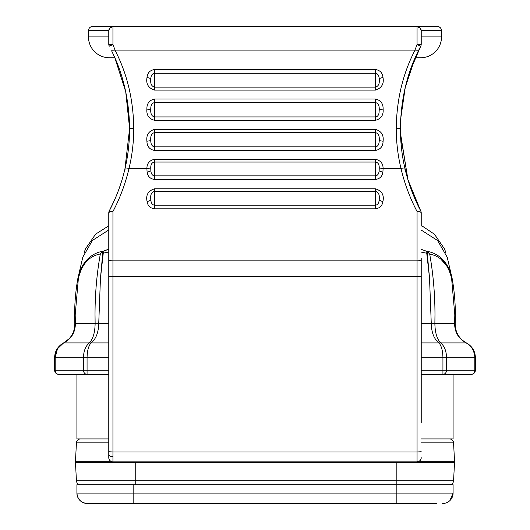 <?xml version="1.0" encoding="UTF-8"?>
<svg xmlns="http://www.w3.org/2000/svg" width="530" height="530" viewBox="0 0 530 530"><rect width="100%" height="100%" fill="white"/><g stroke="black" fill="none" stroke-linecap="round" stroke-linejoin="round"><path stroke-width="0.79" d="M352.483 26.752L177.517 26.752M379.155 141.801C378.864 144.922 377.612 146.598 375.399 146.823L375.399 132.626C378.347 133.222 379.626 135.885 379.242 140.602L379.155 141.801M379.029 112.903C378.559 115.434 377.353 116.772 375.399 116.925L375.399 102.601C378.042 103.019 379.328 105.284 379.255 109.385L379.029 112.903M108.776 442.875L76.433 442.875A4.167 4.167 0 0 1 80.587 438.926A4.167 4.167 0 0 0 76.433 442.875L75.465 461.299A10.415 10.415 0 0 0 75.465 462.385L76.433 480.803A4.167 4.167 0 0 0 80.587 484.751A4.167 4.167 0 0 1 76.433 480.803L135.23 480.803L135.23 462.385L75.465 462.385M421.224 442.875L453.567 442.875A4.167 4.167 0 0 0 449.413 438.926A4.167 4.167 0 0 1 453.567 442.875L454.535 461.299A10.415 10.415 0 0 1 454.535 462.385L453.567 480.803A4.167 4.167 0 0 1 449.413 484.751A4.167 4.167 0 0 0 453.567 480.803L396.851 480.803L396.851 484.751L76.91 484.751L76.91 493.085C77.552 499.386 81.024 502.857 87.324 503.5L93.572 503.5M451.633 278.654L454.8 314.873L451.673 278.873C447.479 260.429 437.482 255.626 429.691 254.075C433.202 273.811 434.964 294.077 434.978 314.873L434.872 323.545L454.621 323.545C454.7 332.303 458.543 338.756 466.135 342.903L466.393 342.903C472.217 346.249 475.211 351.178 475.377 357.69L475.377 370.192A4.167 4.167 0 0 1 471.216 374.359A4.167 3.611 -90 0 0 474.82 370.192L446.538 370.192A4.167 3.611 90 0 1 442.934 374.359L471.216 374.359M440.993 259.329L446.558 265.576M63.733 342.976L63.865 342.903C71.457 338.756 75.3 332.303 75.379 323.545L95.128 323.545L95.022 314.873C95.016 294.223 96.785 273.924 100.329 253.969C92.545 255.513 82.554 260.31 78.354 278.74L75.2 314.873L75.379 323.545C75.3 332.303 71.457 338.756 63.865 342.903C58.234 346.249 55.339 351.178 55.18 357.69L55.18 370.192A4.167 3.611 90 0 0 58.784 374.359L108.776 374.359L58.784 374.359A4.167 4.167 0 0 1 54.623 370.192L54.623 357.69C54.789 351.178 57.783 346.249 63.607 342.903L56.849 349.369M453.09 374.359L453.09 438.926L421.224 438.926M108.776 438.926L76.91 438.926L76.91 374.359M421.224 374.359L442.934 374.359L442.934 370.192L421.224 370.192M108.776 370.192L87.066 370.192L87.066 374.359A4.167 3.611 -90 0 1 83.462 370.192L54.623 370.192M475.377 357.69L474.82 357.69L474.82 370.192L475.377 370.192L475.377 357.69L472.932 348.992M55.18 357.657L57.326 349.383M421.224 357.69L474.82 357.69C474.661 351.178 471.766 346.249 466.135 342.903L440.702 342.903C444.438 346.136 446.386 351.065 446.538 357.69L446.538 370.192L442.934 370.192L442.934 357.69C442.828 351.065 441.53 346.136 439.039 342.903L440.702 342.903C437.005 339.22 435.057 332.767 434.872 323.545L431.268 323.545C431.519 332.767 434.11 339.22 439.039 342.903L421.224 342.903M108.776 342.903L90.961 342.903C88.47 346.136 87.172 351.065 87.066 357.69L87.066 370.192L83.462 370.192L83.462 357.69C83.614 351.065 85.562 346.136 89.298 342.903L90.961 342.903C95.89 339.22 98.481 332.767 98.732 323.545L108.776 323.545M63.865 342.903L89.298 342.903C92.995 339.22 94.943 332.767 95.128 323.545L98.732 323.545L100.448 278.435L103.264 253.121L102.78 252.843L100.448 278.435M466.393 342.903C458.993 338.756 455.257 332.303 455.177 323.545L454.621 323.545L454.8 314.873L454.621 323.545M74.472 328.315L74.823 323.545C74.743 332.303 71.007 338.756 63.607 342.903L69.085 338.789M421.224 249.332L426.557 251.26C434.116 252.313 447.764 257.792 452.223 278.873L451.673 278.873L452.223 278.873L447.24 257.295L452.223 278.873C454.813 293.693 455.793 308.586 455.177 323.545M447.24 257.295C445.154 250.312 445.154 250.312 447.24 257.295L437.608 240.547L421.224 230.073M108.776 252.015L103.264 253.121M421.224 323.545L431.268 323.545L429.525 278.011L426.749 253.234L421.224 252.114M82.799 257.149L77.804 278.74L82.799 257.149C84.873 250.24 84.873 250.24 82.799 257.149L92.425 240.428L108.776 229.96L92.425 240.428L82.799 257.149M74.71 309.646L74.823 323.545C74.2 308.553 75.194 293.613 77.804 278.74L78.354 278.74L77.804 278.74C82.276 257.666 95.91 252.207 103.463 251.154L108.776 249.073M428.949 253.121L428.227 252.432M426.557 251.26L427.001 251.478M429.525 278.011L427.233 252.956L427.902 252.167L429.691 254.075M426.749 253.234L426.875 251.419L427.902 252.167M426.749 252.87L427.233 252.956M100.329 253.969L102.118 252.061L102.78 252.843M103.27 252.764L103.145 251.313L108.776 249.232M102.118 252.061L103.145 251.313M421.224 258.163L421.224 422.887M400.455 133.129L407.934 179.677L420.747 210.98A4.167 4.167 0 0 1 421.224 212.921L421.224 225.866L421.224 212.921A4.167 1.424 180 0 0 417.057 211.496L417.057 260.124L112.943 260.124L112.943 276.554L108.776 276.335L108.776 457.675A4.167 4.167 0 0 0 112.943 461.842L417.057 461.842L417.057 451.971L112.943 451.971L112.943 461.842A4.167 4.167 0 0 1 108.776 457.675M127.339 100.342L129.605 128.565L125.709 91.624L114.824 57.743L125.749 91.809L129.605 128.565L124.901 169.123L128.956 168.653C125.431 183.612 120.098 197.895 112.943 211.496A4.167 1.424 180 0 0 108.776 212.921L108.776 276.335M114.473 56.935L111.618 50.807C123.185 73.981 129.181 99.898 129.605 128.565C129.552 142.669 127.982 156.191 124.901 169.123C121.476 183.665 116.262 197.617 109.253 210.98L115.142 198.664M401.501 148.347L400.488 134.368L407.934 179.677L400.448 133.07M400.647 119.091L405.284 87.258L415.175 57.743L420.701 57.743A20.829 20.829 0 0 0 441.53 36.914A20.829 20.829 0 0 1 420.701 57.743M421.224 36.914L441.53 36.914L441.53 30.667A4.167 4.167 0 0 0 437.363 26.5A4.167 4.167 0 0 1 441.53 30.667C441.271 28.15 439.88 26.765 437.363 26.5L92.637 26.5A4.167 4.167 0 0 0 88.47 30.667L88.47 36.914A20.829 20.829 0 0 0 109.299 57.743L114.824 57.743M124.901 169.123L129.605 128.565L133.772 128.293C133.341 99.766 127.2 73.975 115.361 50.92L111.618 50.807M112.943 456.635A4.167 2.08 0 0 1 108.776 454.548L108.776 422.887M404.509 166.526L407.934 179.677L420.747 210.98C413.738 197.617 408.524 183.665 405.099 169.123C402.018 156.191 400.448 142.669 400.395 128.565C400.819 99.892 406.815 73.975 418.382 50.807L420.747 46.15L409.604 72.212M400.402 127.048L400.634 119.323M418.382 50.807L414.639 50.92L417.057 44.56L417.057 26.752A4.167 4.101 0 0 1 421.224 30.859L421.224 44.209A4.167 4.167 0 0 1 420.747 46.15L417.057 44.56A4.167 0.351 0 0 0 421.224 44.209A4.167 4.167 0 0 1 420.747 46.15M110.127 209.853L108.776 212.941A4.167 4.167 0 0 1 109.253 210.98L112.943 211.496L112.943 260.124A4.167 1.424 180 0 0 108.776 261.548L108.776 261.548M147.115 172.296L150.858 170.872L150.752 167.917L146.896 168.653L147.115 172.296C147.757 176.47 150.255 178.862 154.601 179.478L375.399 179.478C379.738 178.868 382.236 176.47 382.885 172.296L383.104 168.653C383.15 163.498 380.58 160.371 375.399 159.285L154.601 159.285C149.42 160.371 146.85 163.498 146.896 168.653L128.956 168.653C132.109 155.78 133.719 142.325 133.772 128.293M108.776 30.859L110.021 27.891A4.167 0.51 -134.6 0 0 109.995 27.957A4.167 4.101 0 0 0 108.776 30.859L108.776 44.209A4.167 4.167 0 0 0 109.253 46.15L112.943 44.56L115.361 50.92L414.639 50.92C402.8 73.975 396.659 99.766 396.228 128.293C396.281 142.325 397.891 155.78 401.044 168.653L405.099 169.123M421.224 457.675A4.167 4.167 0 0 1 417.057 461.842C419.568 461.577 420.959 460.186 421.224 457.675A4.167 4.167 0 0 1 417.057 461.842M420.747 210.98L417.057 211.496C409.902 197.895 404.569 183.612 401.044 168.653L383.104 168.653L379.248 167.917L379.142 170.872C378.851 173.919 377.599 175.576 375.399 175.841L375.399 179.478M420.005 27.957A4.167 0.51 -45.4 0 0 419.979 27.891L421.224 30.859L421.224 44.209M150.957 26.5L107.212 26.5L150.957 26.692M375.399 90.073C381.66 88.146 384.184 83.919 382.978 77.393C382.521 72.848 379.99 70.225 375.399 69.516L154.601 69.516C150.01 70.225 147.479 72.848 147.022 77.393C145.816 83.919 148.34 88.146 154.601 90.073L375.399 90.073L375.399 87.105C378.526 86.397 379.791 83.555 379.188 78.572C378.957 75.293 377.698 73.531 375.399 73.279L154.601 73.279L154.601 69.516M375.399 150.493C380.421 149.52 382.985 146.432 383.084 141.245C383.859 134.984 381.295 131.029 375.399 129.38L154.601 129.38C148.705 131.029 146.141 134.984 146.916 141.245C147.015 146.432 149.579 149.52 154.601 150.493L375.399 150.493L375.399 146.823L154.601 146.823C152.09 146.472 150.811 144.399 150.758 140.602C150.374 135.885 151.653 133.222 154.601 132.626L154.601 129.38M375.399 120.317C381.057 118.866 383.627 115.123 383.117 109.107C383.256 103.549 380.679 100.183 375.399 99.024L154.601 99.024C149.321 100.183 146.744 103.549 146.883 109.107C146.373 115.123 148.943 118.866 154.601 120.317L375.399 120.317L375.399 116.925L154.601 116.925C151.772 116.395 150.487 113.884 150.745 109.385C150.672 105.284 151.958 103.019 154.601 102.601L154.601 99.024M109.286 46.203L108.776 44.209A4.167 0.351 0 0 0 112.943 44.56L112.943 26.752A4.167 4.101 -0 0 0 109.995 27.957M150.858 200.234C151.149 203.275 152.395 204.931 154.601 205.203L375.399 205.203C377.599 204.938 378.851 203.281 379.142 200.234C379.891 195.04 378.645 192.072 375.399 191.317L154.601 191.317C151.355 192.072 150.103 195.047 150.858 200.234L147.115 201.658C147.757 205.832 150.255 208.224 154.601 208.833L375.399 208.833C379.738 208.224 382.236 205.832 382.885 201.658C384.369 195.093 381.878 190.8 375.399 188.779L154.601 188.779C148.128 190.8 145.631 195.093 147.115 201.658M150.858 170.872C151.149 173.919 152.395 175.576 154.601 175.841L375.399 175.841L375.399 162.047C377.989 162.392 379.275 164.346 379.248 167.917M154.601 90.073L154.601 87.105C151.474 86.397 150.209 83.555 150.811 78.572C151.043 75.293 152.302 73.531 154.601 73.279L154.601 87.105L375.399 87.105L375.399 69.516M150.752 167.917C150.725 164.346 152.011 162.392 154.601 162.047L154.601 159.285M436.428 503.5L87.324 503.5A10.415 10.415 0 0 1 76.91 493.085A10.415 10.415 0 0 0 76.916 493.516A10.415 10.415 0 0 1 76.91 493.085L133.149 493.085L133.149 484.751M396.851 503.5L396.851 484.751L453.09 484.751L453.09 493.085A10.415 10.415 0 0 1 442.676 503.5A10.415 10.415 0 0 0 453.09 493.085L133.149 493.085L133.149 503.5M112.943 26.692L110.021 27.891A4.167 0.51 -134.6 0 1 110.094 27.865M417.057 26.692L419.979 27.891A4.167 0.51 -45.4 0 0 419.906 27.865M135.23 461.842L135.23 462.385L396.851 462.385L396.851 480.803L135.23 480.803L135.23 484.751M396.851 461.842L396.851 462.385L454.535 462.385M108.776 357.69L54.623 357.69M74.823 323.545L75.379 323.545L74.823 323.545M108.776 36.914L88.47 36.914M421.224 276.335L112.943 276.554L112.943 451.971L108.776 451.752M421.224 451.752L417.057 451.971L417.057 260.124A4.167 1.424 180 0 1 421.224 261.548M396.228 128.293L400.395 128.565M108.782 30.667L88.47 30.667M441.53 30.667L421.217 30.667M375.399 188.779L375.399 208.833M154.601 208.833L154.601 188.779M382.885 201.658L379.142 200.234M382.885 172.296L379.142 170.872M154.601 179.478L154.601 162.047L375.399 162.047L375.399 159.285M382.978 77.393L379.188 78.572M150.811 78.572L147.022 77.393M154.601 150.493L154.601 132.626L375.399 132.626L375.399 129.38M150.758 140.602L146.916 141.245M379.242 140.602L383.084 141.245M154.601 120.317L154.601 102.601L375.399 102.601L375.399 99.024M150.745 109.385L146.883 109.107M379.255 109.385L383.117 109.107M110.883 461.299L75.465 461.299A10.415 10.415 0 0 0 75.452 461.842M417.057 461.299L454.535 461.299A10.415 10.415 0 0 1 454.548 461.842M421.224 225.866L423.152 226.681L434.421 234.22L444.518 248.901L445.803 252.505M108.776 225.8L95.612 234.134L85.509 248.815L84.23 252.412M413.731 195.987L416.666 202.705M129.605 128.565L129.592 130.97M182.877 26.5L177.517 26.692M352.483 26.692L347.124 26.5M453.09 493.085L449.871 500.611"/></g></svg>
